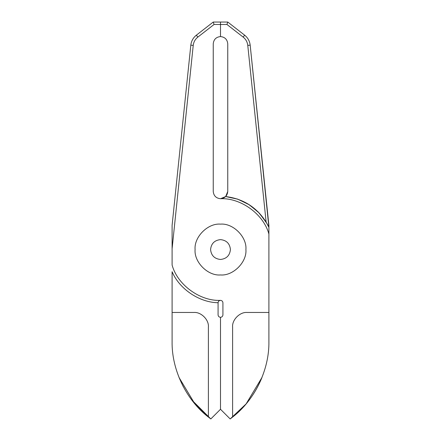 <?xml version="1.0" encoding="UTF-8"?>
<svg xmlns="http://www.w3.org/2000/svg" width="441" height="441" viewBox="0 0 441 441"><rect width="100%" height="100%" fill="white"/><g stroke="black" fill="none" stroke-linecap="round" stroke-linejoin="round"><path stroke-width="0.66" d="M210.578 249.54C211.206 255.526 214.513 258.834 220.5 259.462C226.487 258.834 229.794 255.526 230.423 249.54C229.794 243.559 226.487 240.251 220.5 239.617C214.513 240.251 211.206 243.559 210.578 249.54C211.206 243.559 214.513 240.251 220.5 239.617C226.487 240.251 229.794 243.559 230.423 249.54C229.794 255.526 226.487 258.834 220.5 259.462C214.513 258.834 211.206 255.526 210.578 249.54M245.913 249.54C247.048 236.971 233.074 222.992 220.5 224.133C207.926 222.992 193.952 236.971 195.087 249.54C193.952 262.114 207.926 276.088 220.5 274.952C233.074 276.088 247.048 262.114 245.913 249.54C247.048 262.114 233.074 276.088 220.5 274.952C207.926 276.088 193.952 262.114 195.087 249.54C193.952 236.971 207.926 222.992 220.5 224.133C233.074 222.992 247.048 236.971 245.913 249.54C247.048 262.114 233.074 276.088 220.5 274.952C207.926 276.088 193.952 262.114 195.087 249.54C193.952 236.971 207.926 222.992 220.5 224.133C233.074 222.992 247.048 236.971 245.913 249.54C247.048 236.971 233.074 222.992 220.5 224.133C207.926 222.992 193.952 236.971 195.087 249.54C193.952 262.114 207.926 276.088 220.5 274.952C233.074 276.088 247.048 262.114 245.913 249.54M194.916 403.934L210.82 418.95L208.4 417.076C186.141 399.926 171.577 369.597 172.1 341.505L172.1 271.722C179.322 288.987 199.365 302.504 218.08 302.73L218.08 314.885L218.08 302.73C199.365 302.504 179.322 288.987 172.1 271.722L172.1 312.465L193.88 312.465C201.063 311.815 209.051 319.802 208.4 326.985L208.4 417.076L208.4 326.985C209.051 319.802 201.063 311.815 193.88 312.465L172.1 312.465L172.1 341.505C171.577 369.597 186.141 399.926 208.4 417.076L210.82 418.95L220.5 409.27L220.5 317.305C219.039 317.151 218.234 316.346 218.08 314.885L218.08 314.995M266.91 223.449L259.429 213.218L249.479 204.878L237.87 199.211L225.676 196.548C243.173 198.72 256.662 207.242 266.132 222.115L247.776 45.401C247.362 42.011 245.83 39.243 243.167 37.099L226.928 24.47L220.5 24.47L220.5 36.57L220.5 22.05L220.5 24.47L226.928 24.47L227.76 22.05L220.5 22.05L227.76 22.05L226.928 24.47L243.167 37.099C245.83 39.243 247.362 42.011 247.776 45.401L266.132 222.115L268.9 227.363L250.179 45.153L247.776 45.401L250.179 45.153C249.689 41.079 247.848 37.761 244.656 35.186L243.167 37.099L244.656 35.186L227.76 22.05L244.656 35.186C247.848 37.761 249.689 41.079 250.179 45.153L268.9 225.34L268.9 234.044L268.9 227.363L266.132 222.115C256.662 207.242 243.173 198.72 225.676 196.548L237.291 199.012L248.421 204.205L258.134 211.878L265.686 221.382M222.92 314.995L222.92 302.785C222.766 301.324 221.961 300.519 220.5 300.365C200.115 301.379 177.348 284.759 172.1 265.035L172.1 225.34L190.821 45.153L172.1 225.34L172.1 248.757L193.224 45.401L190.821 45.153C191.311 41.079 193.152 37.761 196.344 35.186C193.152 37.761 191.311 41.079 190.821 45.153L193.224 45.401C193.638 42.011 195.17 39.243 197.833 37.099L196.344 35.186L213.24 22.05L220.5 22.05L220.5 24.47L220.5 22.05L213.24 22.05L214.072 24.47L213.24 22.05L196.344 35.186L197.833 37.099L214.072 24.47L220.5 24.47L220.5 36.57C216.123 37.033 213.703 39.453 213.24 43.83L213.24 191.46C213.703 195.837 216.123 198.257 220.5 198.72C240.885 197.706 263.652 214.32 268.9 234.044L268.9 341.505C269.423 369.597 254.859 399.926 232.6 417.076L232.6 326.985C231.949 319.802 239.937 311.815 247.12 312.465L268.9 312.465L247.12 312.465C239.937 311.815 231.949 319.802 232.6 326.985L232.6 417.076C254.859 399.926 269.423 369.597 268.9 341.505L268.9 234.044C263.652 214.32 240.885 197.706 220.5 198.72C224.877 198.257 227.297 195.837 227.76 191.46L227.76 43.83L227.76 191.46L225.676 196.548L220.5 198.72L225.676 196.548L227.76 191.46C227.297 195.837 224.877 198.257 220.5 198.72C216.123 198.257 213.703 195.837 213.24 191.46L213.24 43.83C213.703 39.453 216.123 37.033 220.5 36.57C224.877 37.033 227.297 39.453 227.76 43.83C227.297 39.453 224.877 37.033 220.5 36.57L220.5 24.47L214.072 24.47L197.833 37.099C195.17 39.243 193.638 42.011 193.224 45.401L172.1 248.757L172.1 265.035C177.348 284.759 200.115 301.379 220.5 300.365C219.067 300.508 218.256 301.297 218.08 302.73C218.256 301.297 219.067 300.508 220.5 300.365C221.961 300.519 222.766 301.324 222.92 302.785L222.92 314.885C222.766 316.346 221.961 317.151 220.5 317.305L220.5 409.27L210.82 418.95L191.603 399.783M193.88 312.465C201.063 311.815 209.051 319.802 208.4 326.985M183.224 386.57L179.024 377.468L194.845 403.851M268.563 226.641L267.351 224.243M218.08 314.885C218.234 316.346 219.039 317.151 220.5 317.305L220.5 409.27L230.18 418.95L246.078 403.939M232.6 417.076L230.18 418.95L232.6 417.076M246.15 403.857L261.976 377.468C255.168 394.204 244.573 408.03 230.18 418.95L220.5 409.27L220.5 317.305C221.961 317.151 222.766 316.346 222.92 314.885M232.6 326.985C231.949 319.802 239.937 311.815 247.12 312.465"/></g></svg>
